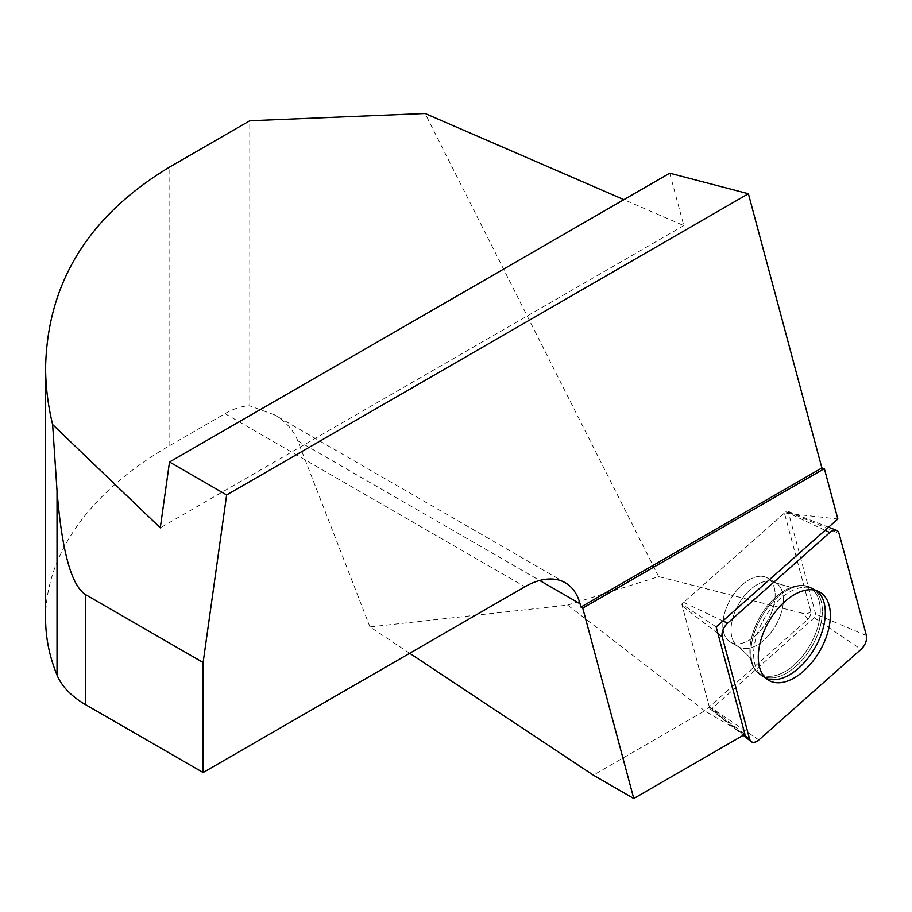 <?xml version="1.0" encoding="UTF-8"?>
<svg xmlns="http://www.w3.org/2000/svg" width="912" height="912" viewBox="0 0 912 912"><rect width="100%" height="100%" fill="white"/><g stroke="black" fill="none" stroke-linecap="round" stroke-linejoin="round"><path stroke-width="0.68" stroke-dasharray="4.56 3.42" d="M744.944 734.32L704.68 710.847L593.313 775.143M409.705 653.277L369.964 626.897L567.663 605.089L704.68 710.847L807.485 619.647A6.726 3.887 120 0 0 810.779 611.382L784.423 513.034L837.854 518.985M567.663 605.089L658.658 576.646L802.674 613.343C806.311 616.694 807.918 618.792 807.485 619.647M709.297 706.754L743.622 733.339M810.779 611.382C810.631 612.921 807.929 613.571 802.674 613.343M658.658 576.646L425.095 113.498M669.75 173.189L683.795 225.606L623.911 199.648M565.292 582.768L274.444 414.846C285.741 421.458 293.516 430.111 297.757 440.804L369.964 626.897M274.444 414.846L249.774 405.863L249.774 120.76M45.6 618.644A424.08 244.838 0 0 1 169.814 445.512L225.025 413.638A80.78 46.637 -60 0 1 249.774 405.863M683.795 225.606L160.284 527.843M716.159 626.897L681.766 604.063L709.274 706.732M765.875 678.232A50.696 29.275 -60 0 1 763.401 676.921A50.696 29.275 -60 0 1 758.419 630.671A50.696 29.275 -60 0 1 814.085 589.141A50.696 29.275 -60 0 1 816.457 590.623M784.423 513.034L681.766 604.063M771.655 612.1A37.027 21.375 -60 0 1 730.466 642.139A37.027 21.375 -60 0 1 730.466 599.389A37.027 21.375 -60 0 1 767.494 578.014A37.027 21.375 -60 0 1 771.655 612.1A37.027 21.375 120 0 0 767.494 578.014A37.027 21.375 120 0 0 730.466 599.389A37.027 21.375 120 0 0 730.466 642.139A37.027 21.375 120 0 0 771.655 612.1M709.661 708.168L682.279 605.99A2.816 1.619 -60 0 1 683.681 602.365L785.87 511.757A2.816 1.619 -60 0 1 787.66 511.176A2.816 1.619 -60 0 1 788.31 511.974L815.681 614.152A2.816 1.619 -60 0 1 814.279 617.777L712.09 708.396A2.816 1.619 -60 0 1 710.06 708.829A2.816 1.619 -60 0 1 709.661 708.168L744.067 734.821M297.757 440.804L539.676 580.477M169.814 445.512L169.814 166.93M225.025 413.638L524.902 586.758M755.683 629.041A50.536 29.173 120 0 0 760.654 675.142A50.536 29.173 120 0 0 811.897 646.391A50.536 29.173 120 0 0 811.167 587.647A50.536 29.173 120 0 0 755.683 629.041A50.536 29.173 -60 0 1 811.167 587.647A50.536 29.173 -60 0 1 811.897 646.391A50.536 29.173 -60 0 1 760.654 675.142A50.536 29.173 -60 0 1 755.683 629.041M754.589 628.186A49.772 28.739 -60 0 1 793.748 586.507A49.772 28.739 -60 0 1 820.139 614.027A49.772 28.739 -60 0 1 787.991 669.716A49.772 28.739 -60 0 1 750.964 660.619A49.772 28.739 -60 0 1 754.589 628.186A49.772 28.739 120 0 0 750.964 660.619A49.772 28.739 120 0 0 787.991 669.716A49.772 28.739 120 0 0 820.139 614.027A49.772 28.739 120 0 0 793.748 586.507A49.772 28.739 120 0 0 754.589 628.186M779.863 616.843A37.027 21.375 120 0 0 775.702 582.745A37.027 21.375 120 0 0 734.525 612.784A37.027 21.375 120 0 0 738.686 646.87A37.027 21.375 120 0 0 779.863 616.843A37.027 21.375 -60 0 1 738.686 646.87A37.027 21.375 -60 0 1 734.525 612.784A37.027 21.375 -60 0 1 775.702 582.745A37.027 21.375 -60 0 1 779.863 616.843M717.961 633.623L682.279 605.99M814.279 617.777L861.053 649.333M758.875 739.94L712.09 708.396M788.31 511.974L839.017 533.372M866.4 635.561L815.681 614.152M683.681 602.365L722.885 620.935M825.064 530.328L785.87 511.757M768.121 679.953L760.654 675.142C755.866 671.984 752.639 667.151 750.964 660.619C752.936 660.47 748.843 655.888 738.686 646.87L730.466 642.139L738.686 646.87C748.843 655.888 752.936 660.47 750.964 660.619C752.639 667.151 755.866 671.984 760.654 675.142L763.401 676.921M819.067 591.706L811.167 587.647C806.048 585.071 800.234 584.695 793.748 586.507C794.603 588.297 788.595 587.043 775.702 582.745L767.494 578.014L775.702 582.745C788.595 587.043 794.603 588.297 793.748 586.507C800.234 584.695 806.048 585.071 811.167 587.647L814.085 589.141M787.66 511.176L828.563 527.216M710.06 708.829L743.234 735.3"/><path stroke-width="1.37" d="M539.676 580.477L580.066 603.79L580.944 607.061L582.757 608.11L824.357 468.62L837.854 518.985L716.159 626.897L744.944 734.32L633.772 798.502L593.313 775.143L409.705 653.277M582.757 608.11L633.772 798.502M623.911 199.648L425.095 113.498L249.774 120.76L169.814 166.93C88.886 215.608 47.481 282.367 45.6 367.24C45.611 386.141 47.96 405.247 52.622 424.559L160.284 527.843L169.518 461.996L226.643 494.965L748.387 193.743L669.75 173.189L169.518 461.996M824.357 468.62L821.872 467.97L748.387 193.743M821.872 467.97L580.944 607.061M45.6 367.24L45.6 618.644A424.08 244.838 0 0 0 57.023 675.085L57.023 490.77C61.834 551.087 71.387 585.721 85.671 594.681L203.125 662.5L226.643 494.965M203.125 662.5L203.125 772.532L524.902 586.758A80.78 46.637 120 0 1 565.292 582.768A80.78 46.637 120 0 1 580.066 603.79M57.023 490.77L52.622 424.559M203.125 772.532L85.671 704.714A107.707 62.187 180 0 1 57.023 675.085M816.457 590.623A50.696 29.275 -60 0 1 822.1 631.72A50.696 29.275 -60 0 1 789.461 674.834A50.696 29.275 -60 0 1 765.875 678.232M722.236 636.929L749.618 739.119A10.682 6.167 120 0 0 751.135 741.593A10.682 6.167 120 0 0 758.875 739.94L861.053 649.333A10.682 6.167 120 0 0 866.4 635.561L839.017 533.372A10.682 6.167 120 0 0 836.578 530.362A10.682 6.167 120 0 0 829.76 532.551L727.582 623.158A10.682 6.167 120 0 0 722.236 636.929L717.961 633.623M825.531 639.038A50.969 29.435 120 0 0 819.067 591.706A50.969 29.435 120 0 0 763.105 633.464A50.969 29.435 120 0 0 768.121 679.953A50.969 29.435 120 0 0 825.531 639.038M839.029 533.406C837.387 529.37 834.298 529.097 829.738 532.574L727.605 623.135C723.296 627.524 721.506 632.13 722.247 636.964L749.607 739.085C751.249 743.12 754.349 743.405 758.898 739.917L861.031 649.355C865.34 644.978 867.13 640.372 866.389 635.539L839.029 533.406M85.671 594.681L85.671 704.714M744.067 734.821L749.618 739.119M722.885 620.935L727.582 623.158M829.76 532.551L825.064 530.328M828.563 527.216L836.578 530.362M743.234 735.3L751.135 741.593"/></g></svg>

